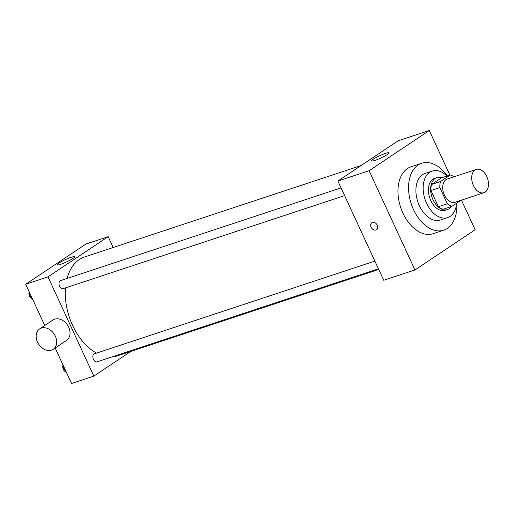 <?xml version="1.0" encoding="UTF-8"?>
<svg xmlns="http://www.w3.org/2000/svg" width="514" height="514" viewBox="0 0 514 514"><rect width="100%" height="100%" fill="white"/><g stroke="black" fill="none" stroke-linecap="round" stroke-linejoin="round"><path stroke-width="0.77" d="M486.784 176.598A12.259 7.871 -108.3 0 1 483.95 192.699A12.259 7.871 -108.3 0 1 472.623 183.537A12.259 7.871 -108.3 0 1 476.253 169.427A12.259 7.871 -108.3 0 1 486.784 176.598M483.95 192.699L454.961 202.285A12.259 7.871 -108.3 0 1 443.64 193.123A12.259 7.871 -108.3 0 1 447.264 179.013L476.253 169.427M451.941 206.332L443.017 209.282A16.461 10.576 -108.3 0 1 438.403 206.712L430.931 190.533A16.461 10.576 -108.3 0 1 431.554 184.468L441.365 177.915L450.283 174.966L440.472 181.519A16.461 10.576 -108.3 0 0 439.849 187.584L447.328 203.762A16.461 10.576 -108.3 0 0 451.941 206.332L460.962 200.299M450.283 174.966A16.461 10.576 -108.3 0 1 453.965 176.797M441.944 177.728A16.853 10.826 71.7 0 0 436.9 177.593A16.853 10.826 71.7 0 0 431.914 196.997A16.853 10.826 71.7 0 0 447.482 209.596A16.853 10.826 71.7 0 0 449.197 208.761A16.853 10.826 71.7 0 0 451.453 206.493M447.482 209.596L445.252 210.335A16.853 10.826 -108.3 0 1 429.685 197.729A16.853 10.826 -108.3 0 1 434.671 178.332L436.9 177.593M431.554 184.468L440.472 181.519M438.403 206.712L447.328 203.762M430.931 190.533L439.849 187.584M446.962 176.064A24.511 15.741 71.7 0 0 432.268 171.059A24.511 15.741 71.7 0 0 425.014 199.278A24.511 15.741 71.7 0 0 447.655 217.608A24.511 15.741 71.7 0 0 450.148 216.388A24.511 15.741 71.7 0 0 456.663 203.171M432.268 171.059L425.02 173.456A24.511 15.741 71.7 0 0 417.766 201.674A24.511 15.741 71.7 0 0 440.408 220.005L447.655 217.608M447.36 175.936A35.241 22.635 71.7 0 0 421.653 163.272A35.241 22.635 71.7 0 0 411.226 203.833A35.241 22.635 71.7 0 0 443.775 230.188A35.241 22.635 71.7 0 0 447.36 228.428A35.241 22.635 71.7 0 0 456.805 203.075M443.775 230.188L433.186 233.69A35.241 22.635 -108.3 0 1 400.631 207.335A35.241 22.635 -108.3 0 1 411.059 166.774L421.653 163.272M449.885 175.101L429.286 130.511L369.103 170.719L414.959 269.953L475.142 229.745L461.456 200.139M429.286 130.511L398.067 140.836L337.884 181.037L383.74 280.271L414.959 269.953M375.021 160.374A9.573 1.285 155.2 0 1 371.551 160.901A9.573 1.285 155.2 0 1 379.705 155.716A9.573 1.285 155.2 0 1 388.937 152.864A9.573 1.285 155.2 0 1 384.376 156.256A9.573 1.285 155.2 0 1 375.021 160.374M337.884 181.037L369.103 170.719M372.444 222.446A4.215 3.18 56.3 0 1 377.064 224.836A4.215 3.18 56.3 0 1 376.531 229.739A4.215 3.18 56.3 0 1 371.551 227.998A4.215 3.18 56.3 0 1 371.853 222.729A4.215 3.18 56.3 0 1 372.444 222.446M371.853 222.729A4.215 3.18 -123.7 0 0 371.551 227.998A4.215 3.18 -123.7 0 0 376.537 229.739M378.734 269.439L117.365 355.855A52.094 33.455 -108.3 0 1 112.026 356.902M96.523 353.118A52.094 33.455 -108.3 0 1 65.496 287.885M67.096 278.447A52.094 33.455 -108.3 0 1 84.662 256.936L361.066 165.553M378.445 268.816L97.056 361.85A4.228 2.718 -108.3 0 1 93.15 358.688A4.228 2.718 -108.3 0 1 94.403 353.818L374.873 261.093M344.618 195.603L63.228 288.637A4.228 2.718 -108.3 0 1 59.322 285.476A4.228 2.718 -108.3 0 1 60.575 280.605L341.045 187.88M113.183 247.51L108.178 236.678L48.001 276.879L93.85 376.113L130.852 351.396M55.159 348.01L71.555 383.489L93.85 376.113M108.178 236.678L85.883 244.047L25.7 284.255L44.75 325.484M25.7 284.255L48.001 276.879M71.048 257.341A9.573 1.285 155.2 0 1 74.517 256.814A9.573 1.285 155.2 0 1 66.364 261.999A9.573 1.285 155.2 0 1 57.131 264.851A9.573 1.285 155.2 0 1 61.693 261.459A9.573 1.285 155.2 0 1 71.048 257.341M39.591 328.928L52.968 319.991A12.259 9.252 56.3 0 1 68.696 327.238A12.259 9.252 56.3 0 1 66.582 340.377L53.212 349.308A12.259 9.252 56.3 0 1 38.711 344.258A12.259 9.252 56.3 0 1 39.591 328.928A12.259 9.252 56.3 0 1 55.319 336.169A12.259 9.252 56.3 0 1 53.212 349.308M29.247 291.933L29.683 296.739L32.845 299.72M29.683 296.739L31.232 296.225M31.38 298.332A4.228 2.718 -108.3 0 1 30.05 297.079M29.658 296.449A4.228 2.718 -108.3 0 1 29.202 291.836M63.081 365.146L63.511 369.951L66.679 372.933M63.511 369.951L65.06 369.438M65.207 371.551A4.228 2.718 -108.3 0 1 63.877 370.292M63.485 369.662A4.228 2.718 -108.3 0 1 63.036 365.049"/></g></svg>
